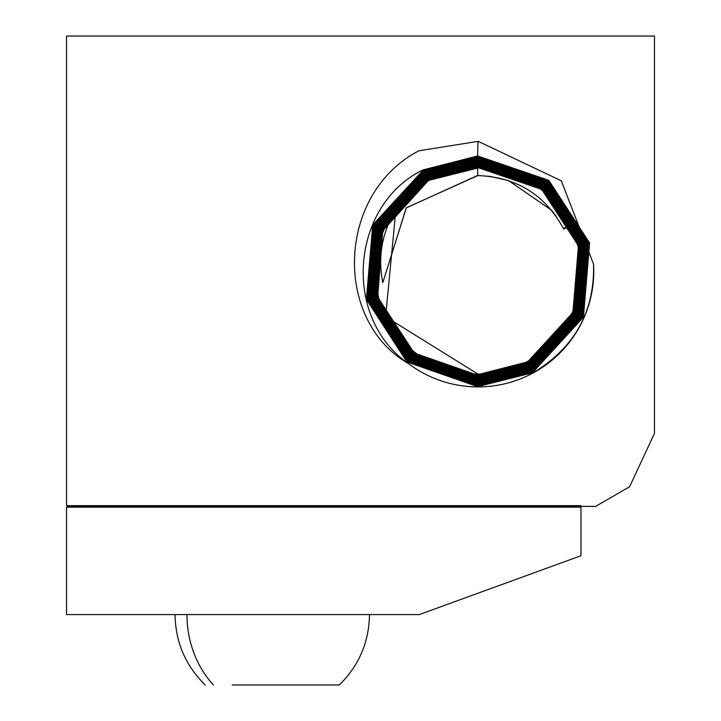 <?xml version="1.0" encoding="UTF-8"?>
<svg xmlns="http://www.w3.org/2000/svg" width="721" height="721" viewBox="0 0 721 721"><rect width="100%" height="100%" fill="white"/><g stroke="black" fill="none" stroke-linecap="round" stroke-linejoin="round"><path stroke-width="1.08" d="M654.47 433.384L654.47 36.05L66.53 36.05L66.53 505.655L580.973 505.655L580.973 506.403L595.573 506.403L629.577 486.774L654.47 433.384M580.973 507.142L66.53 507.142L66.53 614.58L419.298 614.58L580.973 555.729L580.973 506.403L69.306 506.403L66.53 505.655M66.53 507.142L69.306 506.403M593.554 264.165L561.298 180.8L478.221 141.343L418.919 150.779C336.752 193.498 333.057 320.25 408.383 363.546A115.675 115.675 0 0 0 593.554 264.165C594.762 311.391 574.727 347.531 533.459 372.577L477.608 386.627L406.95 361.96L366.403 299.395L372.703 225.006L422.975 170.336L478.573 156.34L548.906 180.908L589.264 243.184L582.992 317.24L532.954 371.657L477.608 385.582L407.59 361.131L367.413 299.143L373.658 225.421L423.47 171.256L478.573 157.394L548.266 181.737L588.255 243.437L582.036 316.816L532.449 370.738L477.608 384.536L408.23 360.302L368.431 298.882L374.623 225.844L423.975 172.166L478.573 158.44L547.627 182.557L587.245 243.698L581.081 316.402L531.954 369.828L477.608 383.491L408.87 359.482L369.44 298.629L375.578 226.259L424.471 173.085L478.573 159.485L546.978 183.386L586.227 243.95L580.117 315.978L531.449 368.909L477.608 382.445L409.519 358.652L370.459 298.368L376.533 226.682L424.975 174.004L478.573 160.531L546.148 184.062L585.091 243.743L579.639 314.464L530.953 367.989L477.608 381.4L410.348 357.976L371.585 298.584L377.02 228.196L425.48 174.924L478.573 161.576L545.509 184.882L584.082 243.995L578.684 314.041L530.449 367.07L477.608 380.355L410.997 357.156L372.604 298.332L377.975 228.629L425.976 175.843L478.573 162.622L544.86 185.712L583.064 244.239L577.728 313.608L529.944 366.151L477.608 379.309L411.637 356.336L373.622 298.088L378.931 229.053L426.481 176.762L478.573 163.667L544.211 186.532L582.045 244.482L576.773 313.184L529.448 365.232L477.608 378.264L412.286 355.507L374.632 297.836L379.877 229.485L426.985 177.672L478.573 164.712L543.553 187.343L581.027 244.707L575.818 312.77L528.944 364.321L477.608 377.218L412.944 354.696L375.659 297.62L380.841 229.9L427.481 178.592L478.573 165.758L542.913 188.163L580.008 244.951L574.862 312.337L528.439 363.402L477.608 376.173L413.593 353.876L376.677 297.376L381.797 230.332L427.986 179.511L478.573 166.803L542.264 188.992L578.99 245.203L573.907 311.905L527.943 362.483L477.608 375.127L414.233 353.056L377.696 297.133L382.743 230.765L428.481 180.43L478.573 167.849C520.4 169.759 551.168 189.163 570.879 226.07L570.374 225.781L563.723 229.035C545.256 194.877 516.615 177.051 477.798 175.582L406.338 207.774L382.833 282.569L406.202 207.918L477.392 175.582C516.092 176.87 544.77 194.481 563.416 228.422L563.723 229.035M408.392 363.546C341.826 317.727 350.622 205.233 422.785 170.003L477.59 155.961L548.735 180.295L589.607 242.977L583.424 317.186L533.134 371.991L478.591 385.969L407.762 361.744L367.079 299.35L373.235 225.475L423.29 170.922L477.59 157.007L548.095 181.115L588.597 243.229L582.469 316.771L532.639 371.072L478.591 384.915L408.401 360.924L368.089 299.089L374.19 225.889L423.795 171.832L477.59 158.052L547.455 181.944L587.579 243.491L581.505 316.348L532.134 370.152L478.591 383.869L409.05 360.094L369.107 298.836L375.145 226.313L424.29 172.752L477.59 159.098L546.806 182.764L586.57 243.743L580.549 315.933L531.629 369.242L478.591 382.824L409.69 359.274L370.116 298.584L376.11 226.727L424.795 173.671L477.59 160.143L546.167 183.594L585.551 243.995L579.594 315.51L531.134 368.323L478.591 381.779L410.33 358.445L371.135 298.323L377.065 227.151L425.3 174.59L477.59 161.189L545.527 184.423L584.542 244.257L578.63 315.095L530.629 367.404L478.591 380.733L410.97 357.616L372.144 298.07L378.02 227.566L425.796 175.509L477.59 162.243L544.878 185.243L583.523 244.509L577.674 314.671L530.124 366.484L478.591 379.688L411.619 356.796L373.163 297.809L378.985 227.989L426.3 176.429L477.59 163.288L544.238 186.072L582.514 244.77L576.719 314.257L529.629 365.565L478.591 378.642L412.259 355.967L374.172 297.557L379.94 228.404L426.796 177.339L477.59 164.334L543.598 186.892L581.496 245.023L575.755 313.833L529.124 364.646L478.591 377.597L412.899 355.147L375.19 297.304L380.895 228.827L427.301 178.258L477.59 165.379L542.958 187.721L580.477 245.275L574.799 313.419L528.628 363.735L478.591 376.551L413.548 354.317L376.2 297.043L381.86 229.242L427.805 179.178L477.59 166.425L542.309 188.541L579.468 245.537L573.844 312.995L528.123 362.816L478.591 375.506L414.187 353.497L377.218 296.791L382.815 229.666L428.301 180.097L477.59 167.47L541.669 189.371L578.449 245.789L572.88 312.581L527.619 361.897L478.591 374.46L385.618 316.708L395.955 209.288A102.869 102.869 0 0 0 527.402 361.5A102.869 102.869 0 0 0 570.374 225.781M395.955 209.288C381.986 232.468 377.615 256.901 382.833 282.569M570.446 225.195L563.416 228.422M66.53 130.077L66.53 142.785M66.53 174.843L66.53 254.603M232.18 684.95L339.348 684.95C359.004 665.591 369.044 642.132 369.485 614.58M331.128 684.95L312.346 684.95M213.398 684.95L213.398 684.95A97.218 85.321 -90 0 1 186.946 614.58M477.608 167.849L477.798 175.582M478.573 375.127L478.591 374.46M477.608 166.803L477.59 167.47M478.573 376.173L478.591 375.506M477.608 165.758L477.59 166.425M478.573 377.218L478.591 376.551M477.608 164.712L477.59 165.379M478.573 378.264L478.591 377.597M477.608 163.667L477.59 164.334M478.573 379.309L478.591 378.642M477.608 162.622L477.59 163.288M478.573 380.355L478.591 379.688M477.608 161.576L477.59 162.243M477.608 160.531L477.59 161.189M478.573 382.445L478.591 381.779M477.608 159.476L477.59 160.143M478.573 383.491L478.591 382.824M477.608 158.431L477.59 159.098M478.573 384.536L478.591 383.869M477.608 157.385L477.59 158.052M478.573 385.582L478.591 384.915M477.608 156.34L477.59 157.007M478.573 386.627L478.591 385.969M477.996 141.325L477.59 155.961M477.942 175.582L489.992 176.348L508.575 180.629L551.547 210.199L555.927 215.921M205.179 684.95C185.522 665.591 175.482 642.132 175.041 614.58"/></g></svg>

